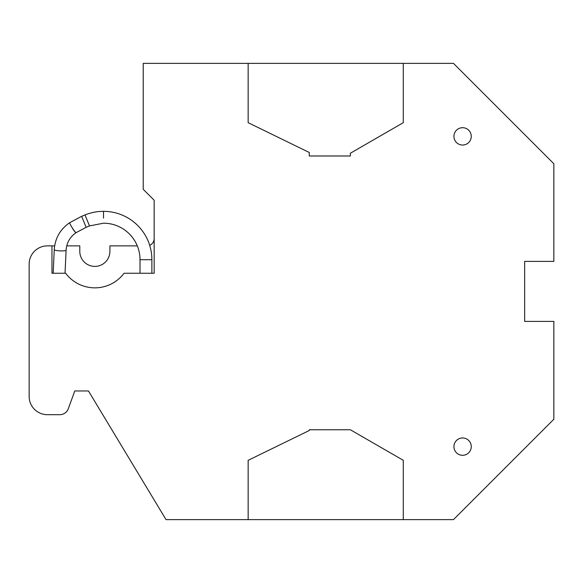 <?xml version="1.0" encoding="UTF-8"?>
<svg xmlns="http://www.w3.org/2000/svg" width="583" height="583" viewBox="0 0 583 583"><rect width="100%" height="100%" fill="white"/><g stroke="black" fill="none" stroke-linecap="round" stroke-linejoin="round"><path stroke-width="0.87" d="M403.283 63.372L453.472 63.372L553.85 163.75L553.85 261.388L524.649 261.388L524.649 321.408L553.85 321.408L553.85 419.25L453.472 519.628L403.283 519.628L403.283 460.315L350.361 429.758L309.296 429.758L309.296 430.494L248.154 460.315L248.154 519.628L166.031 519.628L88.463 390.967L74.777 390.967L68.328 408.683A9.124 9.124 0 0 1 59.75 414.688L47.398 414.688A18.248 18.248 0 0 1 29.15 396.44L29.15 264.121A18.248 18.248 0 0 1 47.398 245.873L51.96 245.873L51.96 273.252L65.653 273.252A36.503 36.503 0 0 0 124.055 273.252L154.167 273.252L154.167 200.246L143.214 189.3L143.214 63.372L248.154 63.372L248.154 122.685L309.296 152.506L309.296 155.989L350.361 155.989L350.361 153.242L403.283 122.685L403.283 63.372L248.154 63.372M154.167 238.571A7.302 7.302 0 0 1 149.685 245.305M137.297 245.873L109.91 245.873L109.91 251.346A15.056 15.056 0 0 1 94.854 266.402A15.056 15.056 0 0 1 79.798 251.346L79.798 245.873L66.739 245.873M54.642 245.873L51.96 245.873M458.442 454.237A8.672 8.672 0 0 0 470.204 450.783A8.672 8.672 0 0 0 466.757 439.021A8.672 8.672 0 0 0 454.988 442.475A8.672 8.672 0 0 0 458.442 454.237M466.757 128.763A8.672 8.672 0 0 0 454.988 132.217A8.672 8.672 0 0 0 458.442 143.979A8.672 8.672 0 0 0 470.204 140.525A8.672 8.672 0 0 0 466.757 128.763M403.283 519.628L248.154 519.628M103.424 223.202L103.512 223.202A36.503 36.503 0 0 1 140.015 259.705L151.879 259.705A48.367 48.367 0 0 0 103.512 211.338L103.512 218.144M151.879 273.252L151.879 259.705M140.015 273.252L140.015 259.705M53.206 273.252L59.145 273.252M75.994 232.697A5.932 0.496 -124.1 0 1 75.972 232.741C69.894 237.077 66.6 242.914 66.098 250.267L66.098 250.267A5.932 0.874 -177.4 0 1 60.173 250.872A5.932 0.874 -177.4 0 1 54.241 249.735A5.932 0.874 -177.4 0 1 54.241 249.728C55.035 238.411 60.085 229.454 69.399 222.866M76.045 232.69L75.972 232.741A5.932 0.496 -124.1 0 1 72.642 228.711A28.742 28.429 0 0 1 72.722 228.66L69.392 222.866L81.642 216.322L86.116 227.304L76.045 232.69A5.932 0.496 -124.1 0 1 72.722 228.66M86.116 227.304L89.49 225.927L85.016 214.945L81.642 216.322M85.016 214.945C90.941 212.54 97.113 211.338 103.512 211.338L103.512 211.403M89.49 225.927L103.504 223.202M54.241 249.728L53.162 273.252M66.098 250.267L65.041 273.252"/></g></svg>
